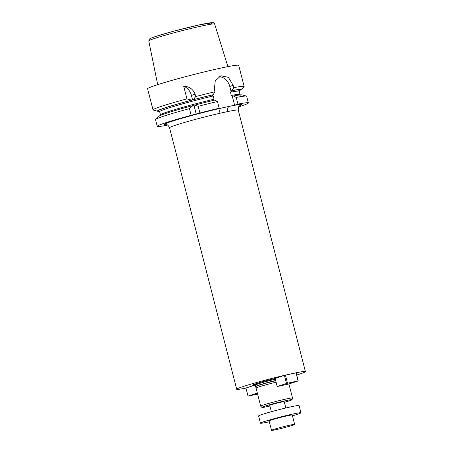 <?xml version="1.0" encoding="UTF-8"?>
<svg xmlns="http://www.w3.org/2000/svg" width="453" height="453" viewBox="0 0 453 453"><rect width="100%" height="100%" fill="white"/><g stroke="black" fill="none" stroke-linecap="round" stroke-linejoin="round"><path stroke-width="0.68" d="M167.48 125.056L166.71 125.311A47.038 2.299 -14.4 0 1 157.242 126.319A47.038 2.299 -14.4 0 1 191.16 115.311L189.445 108.629A47.038 2.299 165.6 0 0 155.645 119.411L158.839 116.291A43.154 2.106 -14.4 0 1 192.967 105.566L194.705 105.113L198.199 106.313L199.915 112.995A47.038 2.299 -14.4 0 1 219.184 108.21L215.826 109.315L234.603 105.209L237.955 104.111A47.038 2.299 -14.4 0 1 248.363 102.922A47.038 2.299 -14.4 0 1 238.703 106.885M199.915 112.995L191.16 115.311M159.399 111.206A43.154 2.106 -14.4 0 1 157.536 111.223L153.233 110.028A47.038 2.299 -14.4 0 1 153.023 109.881L147.599 88.76A47.038 2.299 -14.4 0 1 156.194 85.141A47.038 2.299 -14.4 0 1 206.885 71.285A47.038 2.299 -14.4 0 1 238.72 65.362L244.144 86.489A47.038 2.299 -14.4 0 1 244.025 86.716L240.832 89.836A43.154 2.106 -14.4 0 1 239.195 90.719M153.023 109.881A47.038 2.299 -14.4 0 1 161.619 106.262A47.038 2.299 -14.4 0 1 186.942 98.873L183.703 86.257A11.948 9.592 -108.2 0 1 191.426 95.419L192.587 99.932L191.579 100.153L186.942 98.873M191.426 95.419L195.096 94.213C193.046 89.094 189.246 86.438 183.703 86.257M195.096 94.213L195.696 96.557A47.038 2.299 -14.4 0 1 214.96 91.778L214.36 89.434L215.237 80.928L220.888 75.747L228.403 77.333L233.136 85.328L233.737 87.672A47.038 2.299 -14.4 0 1 244.144 86.489M155.645 119.411A47.038 2.299 165.6 0 0 155.526 119.643L157.242 126.319M189.445 108.629L192.967 105.566M248.363 102.922L246.647 96.246A47.038 2.299 165.6 0 0 246.438 96.098A47.038 2.299 165.6 0 0 236.245 97.429L237.955 104.111M233.737 87.672L232.01 90.594L230.452 92.197L231.285 95.447L232.831 96.195L233.403 96.008A43.154 2.106 -14.4 0 1 242.134 94.909L246.438 96.098M233.403 96.008L236.245 97.429M157.536 111.223A43.154 2.106 -14.4 0 1 191.579 100.153M232.01 90.594A43.154 2.106 -14.4 0 1 240.832 89.836M194.705 105.113A43.154 2.106 -14.4 0 1 214.626 100.113L217.468 101.534A47.038 2.299 165.6 0 0 198.199 106.313M214.059 100.3L213.459 100.09L214.043 99.213L213.204 95.962L212.259 95.424L213.238 94.694L214.96 91.778M195.696 96.557L193.312 99.694A43.154 2.106 -14.4 0 1 213.238 94.694M193.312 99.694L192.587 99.932M219.184 108.21L217.468 101.534M218.856 76.75A11.948 9.592 -108.2 0 1 229.779 86.432L231.036 91.319M232.23 95.985L234.603 105.209M193.975 105.351L196.251 114.196M245.956 388.079A35.464 1.733 -14.4 0 1 236.698 389.252A35.464 1.733 -14.4 0 1 287.145 374.727A35.464 1.733 -14.4 0 1 305.401 371.607A35.464 1.733 -14.4 0 1 296.726 375.044M257.593 394.07L248.018 396.12L245.945 388.028L255.254 384.971A19.06 0.929 -14.4 0 1 253.663 384.557A19.06 0.929 -14.4 0 1 275.118 378.448L284.422 375.395L296.16 372.83L298.233 380.922L288.935 383.974L277.196 386.539L275.118 378.448M255.254 384.971L255.656 384.807M269.92 406.047A15.566 0.759 -14.4 0 1 268.17 406.437A15.566 0.759 -14.4 0 1 261.919 407.434L260.718 406.205A16.427 0.804 -14.4 0 1 260.707 406.182L256.07 388.125A16.427 0.804 -14.4 0 1 256.07 388.113A16.427 0.804 -14.4 0 1 276.081 382.19M260.707 406.182A16.427 0.804 -14.4 0 1 276.415 401.324A16.427 0.804 -14.4 0 1 292.525 398.011A16.427 0.804 -14.4 0 1 292.525 398.04L292.06 399.693A15.566 0.759 -14.4 0 1 284.382 402.332M261.919 407.434A15.566 0.759 -14.4 0 1 276.794 402.808A15.566 0.759 -14.4 0 1 292.06 399.693M285.832 407.983L284.218 401.686A7.469 0.362 165.6 0 0 281.211 402.156A7.469 0.362 165.6 0 0 273.652 404.065A7.469 0.362 165.6 0 0 269.756 405.401L271.37 411.698M248.018 396.12L257.338 393.062L255.249 384.976M277.196 386.539L286.5 383.481L284.422 375.395M286.5 383.481L287.508 383.215L285.435 375.129M287.508 383.215L298.074 380.911L295.996 372.819M292.474 415.831A20.906 1.019 165.6 0 0 300.945 412.791L299.088 405.565A20.906 1.019 165.6 0 0 290.679 406.879A20.906 1.019 165.6 0 0 269.501 412.224A20.906 1.019 165.6 0 0 258.589 415.967L260.447 423.187A20.906 1.019 165.6 0 0 269.331 421.771M300.945 412.791A20.906 1.019 165.6 0 0 292.536 414.104A20.906 1.019 165.6 0 0 271.353 419.444A20.906 1.019 165.6 0 0 260.447 423.187M294.676 424.41L292.264 415.016A11.948 0.583 165.6 0 0 287.462 415.769A11.948 0.583 165.6 0 0 275.356 418.821A11.948 0.583 165.6 0 0 269.122 420.962L271.534 430.35A11.948 0.583 165.6 0 0 283.25 427.943A11.948 0.583 165.6 0 0 294.676 424.41A11.948 0.583 165.6 0 0 289.869 425.157A11.948 0.583 165.6 0 0 277.768 428.21A11.948 0.583 165.6 0 0 271.534 430.35M239.58 105.826A39.943 1.954 -14.4 0 0 229.495 106.325A4.479 3.126 -101.7 0 0 227.616 111.591L220.011 113.25A4.479 2.146 77.1 0 1 220.934 108.199A39.943 1.954 -14.4 0 0 177.519 119.569A39.943 1.954 -14.4 0 0 166.336 124.632M159.173 111.036A42.186 2.061 -14.4 0 1 172.146 105.674A42.186 2.061 -14.4 0 1 212.667 94.881M231.443 90.781A42.186 2.061 -14.4 0 1 238.018 91.053M231.285 95.447A41.064 2.005 -14.4 0 1 240.028 94.479L240.634 95.147M213.204 95.962A41.064 2.005 -14.4 0 0 159.643 111.653L160.475 114.903A41.064 2.005 -14.4 0 1 214.043 99.213M230.452 92.197A41.064 2.005 -14.4 0 1 239.19 91.229L240.028 94.479M155.974 36.365A32.22 1.574 -14.4 0 1 197.882 25.209A32.22 1.574 -14.4 0 1 208.731 24.581M214.648 24.02C213.986 22.916 213.397 22.463 212.882 22.65L198.725 25.017L173.391 31.28L155.855 36.399C148.963 38.72 149.524 39.071 149.382 39.117L148.771 40.934A34.009 1.659 -14.4 0 1 154.988 38.324A34.009 1.659 -14.4 0 1 191.596 28.312A34.009 1.659 -14.4 0 1 214.648 24.02L227.899 66.631M229.779 86.432L233.136 85.328M239.869 105.617C239.79 106.285 238.187 105.209 238.267 110.136A35.464 1.733 165.6 0 0 227.616 111.591M220.011 113.25A35.464 1.733 165.6 0 0 169.564 127.774L236.698 389.252M255.271 384.427A16.999 0.832 -14.4 0 1 254.79 384.138M275.701 380.701A16.008 0.781 -14.4 0 0 256.087 386.505L255.724 384.982A15.98 0.781 -14.4 0 1 275.305 379.178M256.058 386.284A15.98 0.781 -14.4 0 1 275.645 380.48M160.475 114.903L160.271 115.781M239.19 91.229L239.399 90.345M159.643 111.653L159.037 110.979M148.771 40.934L157.689 84.654M238.267 110.136L305.401 371.607M255.724 384.982L255.113 384.382M256.087 386.505L256.07 388.113M292.525 398.011L288.918 383.98M169.564 127.774C167.242 123.403 166.415 125.153 165.979 124.586L165.985 124.586"/></g></svg>
